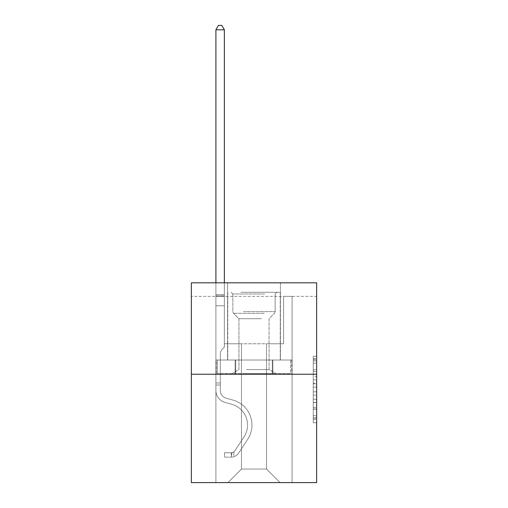 <?xml version="1.0" encoding="UTF-8"?>
<svg xmlns="http://www.w3.org/2000/svg" width="508" height="508" viewBox="0 0 508 508"><rect width="100%" height="100%" fill="white"/><g stroke="black" fill="none" stroke-linecap="round" stroke-linejoin="round"><path stroke-width="0.38" stroke-dasharray="2.54 1.91" d="M313.258 376.517L313.258 387.153L316.643 387.153L316.643 419.392L316.643 359.569L316.643 387.153L313.258 387.153L313.258 358.572L313.258 422.72L313.258 356.241L313.258 418.065L316.643 418.065L313.258 418.065L316.643 418.065L313.258 418.065L313.258 407.429L313.258 422.72L316.643 422.72L316.643 356.241L316.643 417.9L316.643 391.808L313.258 391.808L316.643 391.808L316.643 407.429L316.643 360.896L313.258 360.896L316.643 360.896L316.643 422.72L316.643 359.569L316.643 422.72L313.258 422.72L313.258 356.241L316.643 356.241L316.643 359.569L316.643 356.241L316.643 359.569L316.643 356.241L316.643 358.572L316.643 356.241L313.258 356.241L313.258 360.896L316.643 360.896L313.258 360.896L313.258 376.517L316.643 376.517M280.41 282.816L280.41 360.02L227.59 360.02L280.41 360.02L227.59 360.02L280.41 360.02L280.41 282.816L227.59 282.816L227.59 360.02L227.59 282.816L280.41 282.816M316.643 383.165L316.643 379.844L316.643 383.165L313.258 383.165L313.258 369.786L313.258 409.175L313.258 399.288L316.643 399.288L313.258 399.288L313.258 422.72L316.643 422.72L313.258 422.72L316.643 422.72L313.258 422.72L313.258 356.241L316.643 356.241L313.258 356.241L316.643 356.241L313.258 356.241L313.258 383.165L316.643 383.165M316.643 296.361L316.643 282.816L191.357 282.816L316.643 282.816L316.643 482.6L191.357 482.6L191.357 374.244L316.643 374.244L191.357 374.244L191.357 282.816L316.643 282.816L316.643 296.361L191.357 296.361L316.643 296.361M280.073 482.6L292.094 482.6L292.094 296.361L283.629 296.361L283.629 343.77L266.529 343.77L266.529 469.055L280.073 482.6L292.094 482.6L292.094 296.361L283.629 296.361L283.629 343.77L266.529 343.77L266.529 469.055L241.471 469.055L241.471 343.77L241.471 469.055L241.471 343.77L241.471 469.055L241.471 343.77L266.529 343.77L266.529 469.055L280.073 482.6L292.094 482.6L292.094 296.361L283.629 296.361L283.629 343.77L266.529 343.77L266.529 469.055L280.073 482.6L292.094 482.6L292.094 296.361L283.629 296.361L283.629 343.77L266.529 343.77L266.529 469.055L280.073 482.6L292.094 482.6L292.094 296.361L283.629 296.361L283.629 343.77L266.529 343.77L266.529 469.055L280.073 482.6L292.094 482.6L292.094 296.361L283.629 296.361L283.629 343.77L266.529 343.77L266.529 469.055L280.073 482.6L292.094 482.6L292.094 296.361L283.629 296.361L283.629 343.77L266.529 343.77L266.529 469.055L280.073 482.6L292.094 482.6L292.094 296.361L283.629 296.361L283.629 343.77L266.529 343.77L266.529 469.055L280.073 482.6L292.094 482.6L292.094 296.361L283.629 296.361L283.629 343.77L266.529 343.77L266.529 469.055L280.073 482.6L227.927 482.6L292.094 482.6L292.094 296.361L283.629 296.361L283.629 343.77L266.529 343.77L266.529 469.055L280.073 482.6L266.529 469.055L266.529 343.77L224.371 343.77L224.371 296.361L215.906 296.361L215.906 482.6L227.927 482.6L241.471 469.055L241.471 343.77L224.371 343.77L224.371 296.361L215.906 296.361L215.906 482.6L227.927 482.6L241.471 469.055L241.471 343.77L224.371 343.77L224.371 296.361L215.906 296.361L215.906 482.6L227.927 482.6L241.471 469.055L241.471 343.77L224.371 343.77L224.371 296.361L215.906 296.361L215.906 482.6L227.927 482.6L241.471 469.055L241.471 343.77L224.371 343.77L224.371 296.361L215.906 296.361L215.906 482.6L227.927 482.6L241.471 469.055L241.471 343.77L224.371 343.77L224.371 296.361L215.906 296.361L215.906 482.6L227.927 482.6L241.471 469.055L241.471 343.77L224.371 343.77L224.371 296.361L215.906 296.361L215.906 482.6L227.927 482.6L241.471 469.055L266.529 469.055L280.073 482.6M215.906 482.6L227.927 482.6L241.471 469.055L241.471 343.77L224.371 343.77L224.371 296.361L215.906 296.361L215.906 482.6L227.927 482.6L241.471 469.055L227.927 482.6L241.471 469.055L227.927 482.6L215.906 482.6L215.906 296.361L215.906 482.6M224.371 296.361L215.906 296.361L224.371 296.361L224.371 343.77L224.371 296.361M191.357 296.361L191.357 282.816L191.357 296.361M241.471 343.77L224.371 343.77L241.471 343.77M235.134 374.244L291.732 374.244L216.268 374.244L235.134 374.244L235.134 360.02L216.268 360.02L291.732 360.02L235.134 360.02L235.134 374.244L235.134 360.02L272.866 360.02L272.866 374.244L291.732 374.244L272.866 374.244L272.866 360.02L291.732 360.02L291.732 374.244L291.732 360.02L216.268 360.02L216.268 374.244L216.268 360.02L235.134 360.02L235.134 374.244M191.357 374.244L316.643 374.244M313.258 387.153L316.643 387.153L313.258 387.153M313.258 358.572L313.258 356.241L313.258 358.572L316.643 358.572L313.258 358.572M313.258 409.01L313.258 395.129L313.258 409.01L316.643 409.01L313.258 409.01M313.258 395.129L313.258 391.808L316.643 391.808L313.258 391.808L313.258 395.129L316.643 395.129L313.258 395.129M313.258 369.786L313.258 360.896L313.258 369.786L316.643 369.786L313.258 369.786M313.258 356.241L316.643 356.241L313.258 356.241L313.258 359.569L313.258 356.241L316.643 356.241M313.258 422.72L316.643 422.72L313.258 422.72L313.258 419.392L313.258 422.72M272.866 360.02L272.866 374.244L272.866 360.02M220.307 382.981L220.307 385.013L215.906 385.013L215.906 382.981L215.906 390.5L215.906 29.801L215.906 305.772L215.906 29.801L224.371 29.801L224.371 294.602L224.371 29.801L215.906 29.801L218.446 25.4L221.831 25.4L218.446 25.4L215.906 29.801L215.906 305.772L215.906 29.801L224.371 29.801L221.831 25.4L224.371 29.801L224.371 305.772L215.906 305.772L224.371 305.772L224.371 347.085L222.46 348.996A7.36 7.36 0 0 0 220.307 354.197A7.36 7.36 0 0 1 222.46 348.996L224.371 347.085L224.371 29.801L215.906 29.801L218.446 25.4L221.831 25.4L218.446 25.4L215.906 29.801L215.906 390.5A12.357 12.357 0 0 0 224.949 402.406A12.357 12.357 0 0 1 215.906 390.5L215.906 305.772L224.371 305.772L224.371 347.085L222.46 348.996A7.36 7.36 0 0 0 220.307 354.197A7.36 7.36 0 0 1 222.46 348.996L224.371 347.085L224.371 305.772L215.906 305.772L215.906 390.5A12.357 12.357 0 0 0 224.949 402.406A12.357 12.357 0 0 1 215.906 390.5L215.906 305.772L224.371 305.772L224.371 295.866L224.371 347.085L222.46 348.996A7.36 7.36 0 0 0 220.307 354.197A7.36 7.36 0 0 1 222.46 348.996L224.371 347.085L224.371 305.772L215.906 305.772L215.906 390.5A12.357 12.357 0 0 0 224.949 402.406A12.357 12.357 0 0 1 215.906 390.5L215.906 305.772L224.371 305.772L224.371 294.602L224.371 347.085L222.46 348.996A7.36 7.36 0 0 0 220.307 354.197A7.36 7.36 0 0 1 222.46 348.996L224.371 347.085L224.371 305.772L215.906 305.772L215.906 390.5A12.357 12.357 0 0 0 224.949 402.406L231.839 404.33L224.949 402.406A12.357 12.357 0 0 1 215.906 390.5L215.906 305.772L224.371 305.772L224.371 29.801L221.831 25.4L224.371 29.801L224.371 347.085L222.46 348.996A7.36 7.36 0 0 0 220.307 354.197A7.36 7.36 0 0 1 222.46 348.996L224.371 347.085L224.371 305.772L215.906 305.772L215.906 390.5L215.906 385.013L220.307 385.013L220.307 382.981L215.906 382.981L220.307 382.981L220.307 390.5L220.307 354.197L220.307 390.5A7.957 7.957 0 0 0 226.13 398.164A7.957 7.957 0 0 1 220.307 390.5L220.307 354.197L220.307 390.5L220.307 382.981L215.906 382.981L220.307 382.981L220.307 390.5A7.957 7.957 0 0 0 226.13 398.164A7.957 7.957 0 0 1 220.307 390.5L220.307 354.197L220.307 390.5A7.957 7.957 0 0 0 226.13 398.164A7.957 7.957 0 0 1 220.307 390.5L220.307 354.197L220.307 390.5L220.307 382.981L215.906 382.981M231.311 457.137A8.973 8.973 0 0 0 238.646 453.085L247.726 439.249A25.902 25.902 0 0 0 233.02 400.088L226.13 398.164A7.957 7.957 0 0 1 220.307 390.5A7.957 7.957 0 0 0 226.13 398.164A7.957 7.957 0 0 1 220.307 390.5L220.307 354.197L220.307 390.5A7.957 7.957 0 0 0 226.13 398.164A7.957 7.957 0 0 1 220.307 390.5A7.957 7.957 0 0 0 226.13 398.164L233.02 400.088L226.13 398.164A7.957 7.957 0 0 1 220.307 390.5A7.957 7.957 0 0 0 226.13 398.164L233.02 400.088A25.902 25.902 0 0 1 247.726 439.249A25.902 25.902 0 0 0 233.02 400.088L226.13 398.164A7.957 7.957 0 0 1 220.307 390.5A7.957 7.957 0 0 0 226.13 398.164A7.957 7.957 0 0 1 220.307 390.5A7.957 7.957 0 0 0 226.13 398.164L233.02 400.088L226.13 398.164A7.957 7.957 0 0 1 220.307 390.5A7.957 7.957 0 0 0 226.13 398.164L233.02 400.088A25.902 25.902 0 0 1 247.726 439.249A25.902 25.902 0 0 0 233.02 400.088L226.13 398.164L233.02 400.088A25.902 25.902 0 0 1 247.726 439.249L238.646 453.085L247.726 439.249A25.902 25.902 0 0 0 233.02 400.088L226.13 398.164L233.02 400.088A25.902 25.902 0 0 1 247.726 439.249A25.902 25.902 0 0 0 233.02 400.088L226.13 398.164L233.02 400.088A25.902 25.902 0 0 1 247.726 439.249A25.902 25.902 0 0 0 233.02 400.088A25.902 25.902 0 0 1 247.726 439.249L238.646 453.085L247.726 439.249A25.902 25.902 0 0 0 233.02 400.088A25.902 25.902 0 0 1 247.726 439.249L238.646 453.085A8.973 8.973 0 0 1 233.851 456.717A8.973 8.973 0 0 0 238.646 453.085L247.726 439.249A25.902 25.902 0 0 0 233.02 400.088A25.902 25.902 0 0 1 247.726 439.249A25.902 25.902 0 0 0 233.02 400.088A25.902 25.902 0 0 1 247.726 439.249L238.646 453.085L247.726 439.249A25.902 25.902 0 0 0 233.02 400.088A25.902 25.902 0 0 1 247.726 439.249L238.646 453.085A8.973 8.973 0 0 1 233.851 456.717C231.242 457.27 231.242 457.27 233.851 456.717C231.242 457.27 231.242 457.27 233.851 456.717A8.973 8.973 0 0 0 238.646 453.085L247.726 439.249L238.646 453.085A8.973 8.973 0 0 1 233.851 456.717C231.242 457.27 231.242 457.27 233.851 456.717C231.242 457.27 231.242 457.27 233.851 456.717A8.973 8.973 0 0 0 238.646 453.085L247.726 439.249L238.646 453.085A8.973 8.973 0 0 1 233.851 456.717C231.242 457.27 231.242 457.27 233.851 456.717C231.242 457.27 231.242 457.27 233.851 456.717A8.973 8.973 0 0 0 238.646 453.085L247.726 439.249L238.646 453.085A8.973 8.973 0 0 1 233.851 456.717C231.242 457.27 231.242 457.27 233.851 456.717C231.242 457.27 231.242 457.27 233.851 456.717A8.973 8.973 0 0 0 238.646 453.085A8.973 8.973 0 0 1 231.311 457.137L231.311 452.73A4.572 4.572 0 0 0 234.963 450.672L244.043 436.836A21.501 21.501 0 0 0 231.839 404.33L224.949 402.406A12.357 12.357 0 0 1 215.906 390.5A12.357 12.357 0 0 0 224.949 402.406A12.357 12.357 0 0 1 215.906 390.5A12.357 12.357 0 0 0 224.949 402.406L231.839 404.33A21.501 21.501 0 0 1 244.043 436.836A21.501 21.501 0 0 0 231.839 404.33L224.949 402.406A12.357 12.357 0 0 1 215.906 390.5A12.357 12.357 0 0 0 224.949 402.406L231.839 404.33L224.949 402.406A12.357 12.357 0 0 1 215.906 390.5A12.357 12.357 0 0 0 224.949 402.406A12.357 12.357 0 0 1 215.906 390.5A12.357 12.357 0 0 0 224.949 402.406L231.839 404.33L224.949 402.406A12.357 12.357 0 0 1 215.906 390.5A12.357 12.357 0 0 0 224.949 402.406L231.839 404.33A21.501 21.501 0 0 1 244.043 436.836A21.501 21.501 0 0 0 231.839 404.33L224.949 402.406L231.839 404.33A21.501 21.501 0 0 1 244.043 436.836L234.963 450.672L244.043 436.836A21.501 21.501 0 0 0 231.839 404.33L224.949 402.406L231.839 404.33A21.501 21.501 0 0 1 244.043 436.836A21.501 21.501 0 0 0 231.839 404.33L224.949 402.406L231.839 404.33A21.501 21.501 0 0 1 244.043 436.836A21.501 21.501 0 0 0 231.839 404.33A21.501 21.501 0 0 1 244.043 436.836L234.963 450.672L244.043 436.836A21.501 21.501 0 0 0 231.839 404.33A21.501 21.501 0 0 1 244.043 436.836L234.963 450.672A4.572 4.572 0 0 1 233.851 451.847C231.286 453.022 231.286 453.022 233.851 451.847C231.286 453.022 231.286 453.022 233.851 451.847A4.572 4.572 0 0 0 234.963 450.672L244.043 436.836A21.501 21.501 0 0 0 231.839 404.33A21.501 21.501 0 0 1 244.043 436.836A21.501 21.501 0 0 0 231.839 404.33A21.501 21.501 0 0 1 244.043 436.836L234.963 450.672L244.043 436.836A21.501 21.501 0 0 0 231.839 404.33A21.501 21.501 0 0 1 244.043 436.836L234.963 450.672A4.572 4.572 0 0 1 233.851 451.847C231.286 453.022 231.286 453.022 233.851 451.847C231.286 453.022 231.286 453.022 233.851 451.847A4.572 4.572 0 0 0 234.963 450.672L244.043 436.836L234.963 450.672A4.572 4.572 0 0 1 233.851 451.847C231.286 453.022 231.286 453.022 233.851 451.847C231.286 453.022 231.286 453.022 233.851 451.847A4.572 4.572 0 0 0 234.963 450.672L244.043 436.836L234.963 450.672A4.572 4.572 0 0 1 233.851 451.847C231.286 453.022 231.286 453.022 233.851 451.847C231.286 453.022 231.286 453.022 233.851 451.847A4.572 4.572 0 0 0 234.963 450.672L244.043 436.836L234.963 450.672A4.572 4.572 0 0 1 233.851 451.847C231.286 453.022 231.286 453.022 233.851 451.847C231.286 453.022 231.286 453.022 233.851 451.847A4.572 4.572 0 0 0 234.963 450.672A4.572 4.572 0 0 1 231.311 452.73L231.311 457.137L224.542 457.137L231.311 457.137A8.973 8.973 0 0 0 238.646 453.085A8.973 8.973 0 0 1 231.311 457.137L231.311 452.73L224.542 452.736L231.311 452.73A4.572 4.572 0 0 0 234.963 450.672A4.572 4.572 0 0 1 231.311 452.73L231.311 457.137L224.542 457.137L224.542 452.736L224.542 457.137L231.311 457.137A8.973 8.973 0 0 0 238.646 453.085A8.973 8.973 0 0 1 231.311 457.137L231.311 452.73L224.542 452.736L231.311 452.73A4.572 4.572 0 0 0 234.963 450.672A4.572 4.572 0 0 1 231.311 452.73L231.311 457.137L224.542 457.137L224.542 452.736L224.542 457.137L231.311 457.137A8.973 8.973 0 0 0 238.646 453.085A8.973 8.973 0 0 1 231.311 457.137L231.311 452.73L224.542 452.736L231.311 452.73A4.572 4.572 0 0 0 234.963 450.672A4.572 4.572 0 0 1 231.311 452.73L231.311 457.137L224.542 457.137L224.542 452.736L224.542 457.137L231.311 457.137A8.973 8.973 0 0 0 238.646 453.085A8.973 8.973 0 0 1 231.311 457.137L231.311 452.73L224.542 452.736L231.311 452.73A4.572 4.572 0 0 0 234.963 450.672A4.572 4.572 0 0 1 231.311 452.73L231.311 457.137L224.542 457.137L224.542 452.736L224.542 457.137L231.311 457.137M215.906 282.816L215.906 29.801L224.371 29.801L215.906 29.801L218.446 25.4L221.831 25.4L218.446 25.4L215.906 29.801L215.906 294.602L215.906 29.801L224.371 29.801L221.831 25.4L224.371 29.801L224.371 294.602L224.371 29.801L215.906 29.801L218.446 25.4L221.831 25.4L218.446 25.4L215.906 29.801L224.371 29.801L221.831 25.4L224.371 29.801L224.371 282.816M242.57 292.297L276.854 292.297L242.57 292.297M264.579 293.992L232.835 293.992L264.579 293.992M242.995 373.564L276.009 373.564L242.995 373.564M246.469 369.557L269.069 369.557L246.469 369.557M261.531 318.707L238.931 318.707L261.531 318.707M240.881 292.297L280.245 292.297L240.881 292.297M240.881 360.02L280.245 360.02L240.881 360.02M290.557 360.02L217.443 360.02L290.557 360.02L290.557 373.564L217.443 373.564L290.557 373.564L217.443 373.564L290.557 373.564L290.557 360.02L272.282 360.02L272.282 373.564L272.282 360.02L235.718 360.02L235.718 373.564L235.718 360.02L217.443 360.02L217.443 373.564L217.443 360.02L290.557 360.02M272.282 360.02L272.282 373.564L272.282 360.02M235.718 360.02L235.718 373.564L235.718 360.02M224.542 452.736L231.146 452.736L224.542 452.736L224.542 457.137L224.542 452.736M215.906 294.602L215.906 295.866L215.906 294.602L224.371 294.602L215.906 294.602M233.851 456.717C231.242 457.27 231.242 457.27 233.851 456.717C231.242 457.27 231.242 457.27 233.851 456.717L233.851 451.847L233.851 456.717M224.371 29.801L221.831 25.4L218.446 25.4L215.906 29.801M313.258 407.429L316.643 407.429L313.258 407.429M313.258 402.444L316.643 402.444M313.258 371.532L316.643 371.532L313.258 371.532M313.258 359.569L316.643 359.569M313.258 419.392L316.643 419.392M313.258 415.741L316.643 415.741M313.258 363.22L316.643 363.22M313.258 383.832L316.643 383.832L313.258 383.832M313.258 402.609L316.643 402.609L313.258 402.609M313.258 409.175L316.643 409.175L313.258 409.175M313.258 379.844L316.643 379.844L313.258 379.844M215.906 295.866L224.371 295.866L215.906 295.866M220.307 385.013L215.906 385.013L220.307 385.013M243.421 311.633L275.165 311.633L243.421 311.633M264.236 313.309L233.528 313.309L264.236 313.309M313.258 417.9L316.643 417.9M313.258 418.065L316.643 418.065M313.258 360.896L316.643 360.896M231.819 452.685L231.819 457.111M232.835 293.992L231.146 292.297L232.835 293.992L232.835 311.633L233.528 313.309L238.931 318.707L238.931 369.557L231.991 373.564L238.931 369.557L238.931 318.707L233.528 313.309L232.835 311.633L232.835 293.992M280.245 292.297L280.245 360.02L280.245 292.297M227.755 292.297L227.755 360.02L227.755 292.297M275.165 311.633L275.165 293.992L276.854 292.297L275.165 293.992L275.165 311.633L274.472 313.309L269.069 318.707L269.069 369.557L276.009 373.564L269.069 369.557L269.069 318.707L274.472 313.309L275.165 311.633"/><path stroke-width="0.76" d="M316.643 374.244L316.643 282.816L191.357 282.816L191.357 482.6L316.643 482.6L316.643 374.244L191.357 374.244M224.371 282.816L224.371 29.801L215.906 29.801L215.906 282.816M215.906 29.801L218.446 25.4L221.831 25.4L224.371 29.801"/></g></svg>
